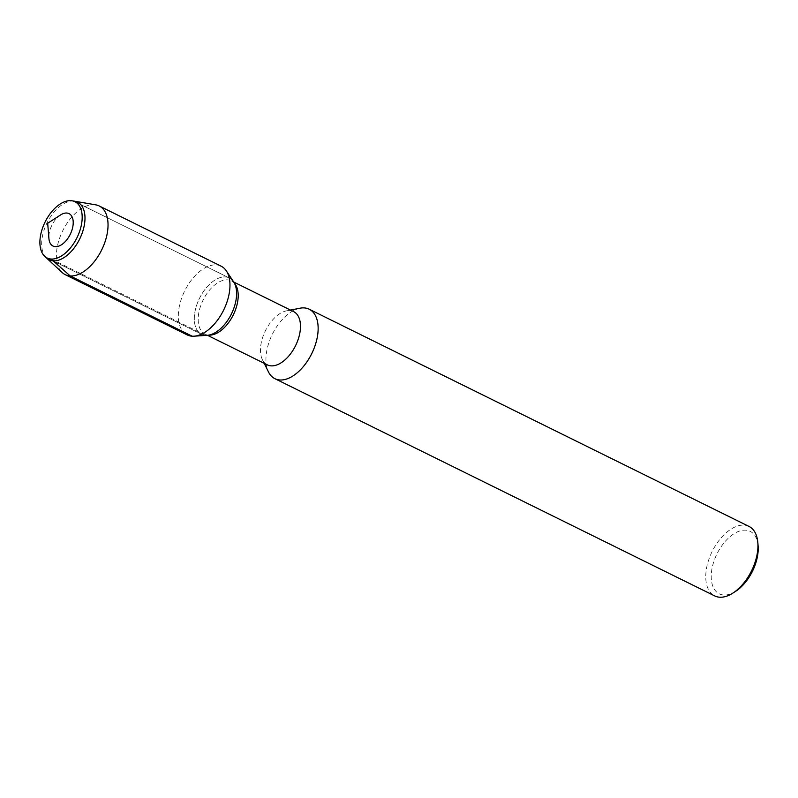 <?xml version="1.0" encoding="UTF-8"?>
<svg xmlns="http://www.w3.org/2000/svg" width="798" height="798" viewBox="0 0 798 798"><rect width="100%" height="100%" fill="white"/><g stroke="black" fill="none" stroke-linecap="round" stroke-linejoin="round"><path stroke-width="0.6" stroke-dasharray="3.99 2.99" d="M60.548 214.961A18.075 10.234 -63.7 0 0 48.917 238.512M293.634 311.619A29.696 16.818 -63.7 0 0 286.542 310.841A29.696 16.818 -63.7 0 0 265.385 330.801A29.696 16.818 -63.7 0 0 262.422 359.718A29.696 16.818 -63.7 0 0 267.33 364.866M235.39 284.497A29.696 16.818 -63.7 0 0 231.35 280.856A29.696 16.818 -63.7 0 0 203.121 300.018A29.696 16.818 -63.7 0 0 205.046 334.103A29.696 16.818 -63.7 0 0 208.896 335.1A29.696 16.818 -63.7 0 0 210.403 335.1M299.948 308.218A38.733 21.945 -63.7 0 0 272.357 334.252A38.733 21.945 -63.7 0 0 268.497 371.978M758.1 545.892A34.863 19.751 -63.7 0 0 721.611 546.051A34.863 19.751 -63.7 0 0 723.806 595.019A34.863 19.751 -63.7 0 0 735.666 591.298M749.023 526.451A38.733 21.945 -63.7 0 0 712.185 551.448A38.733 21.945 -63.7 0 0 714.699 595.907M51.212 259.041L205.635 335.32A31.371 17.775 -63.7 0 1 201.565 334.252L47.142 257.983L201.565 334.262A31.371 17.775 -63.7 0 1 199.53 298.243A31.371 17.775 -63.7 0 1 229.365 277.993L74.932 201.724L229.355 277.993A31.371 17.775 -63.7 0 1 233.634 281.854A31.371 17.775 -63.7 0 0 229.365 277.993A31.371 17.775 -63.7 0 0 199.53 298.243A31.371 17.775 -63.7 0 0 201.565 334.252A31.371 17.775 -63.7 0 0 205.635 335.32A31.371 17.775 -63.7 0 0 207.231 335.31M95.76 204.847A38.324 21.706 -63.7 0 0 62.773 230.682A38.324 21.706 -63.7 0 0 62.254 272.607M221.136 266.183A38.324 21.706 -63.7 0 0 184.697 290.911A38.324 21.706 -63.7 0 0 187.181 334.901M205.635 335.32L192.148 336.187M74.573 201.206A32.149 18.214 -63.7 0 0 47.012 222.901A32.149 18.214 -63.7 0 0 46.493 258.003M233.754 282.043L231.35 280.846M207.46 335.29L205.046 334.103M290.512 310.073L286.562 310.841M264.208 363.319L262.422 359.718"/><path stroke-width="1.2" d="M55.381 246.672A18.075 10.234 -63.7 0 0 72.917 226.133A18.075 10.234 -63.7 0 0 60.548 214.961L47.681 223.26L48.917 238.512A18.075 10.234 -63.7 0 0 55.381 246.672M51.212 259.041A31.371 17.775 -63.7 0 0 78.483 234.403A31.371 17.775 -63.7 0 0 74.942 201.724A31.371 17.775 -63.7 0 0 45.107 221.974A31.371 17.775 -63.7 0 0 47.142 257.983A31.371 17.775 -63.7 0 0 51.212 259.041A31.371 17.775 -63.7 0 0 78.483 234.403A31.371 17.775 -63.7 0 0 74.942 201.724A31.371 17.775 -63.7 0 0 72.01 200.797A31.371 17.775 -63.7 0 0 45.117 221.964A31.371 17.775 -63.7 0 0 44.608 256.218A31.371 17.775 -63.7 0 0 47.142 257.983A31.371 17.775 -63.7 0 0 51.212 259.041L53.257 260.896A32.149 18.214 -63.7 0 0 82.154 233.176A32.149 18.214 -63.7 0 0 74.683 201.226A32.149 18.214 -63.7 0 0 74.573 201.206L71.99 200.787M207.46 335.29L267.33 364.866A29.696 16.818 -63.7 0 0 271.18 365.863A29.696 16.818 -63.7 0 0 296.986 342.541A29.696 16.818 -63.7 0 0 293.634 311.619L233.754 282.043M205.635 335.32A31.371 17.775 -63.7 0 0 207.231 335.31L210.403 335.1A29.696 16.818 -63.7 0 0 233.275 314.921A29.696 16.818 -63.7 0 0 235.39 284.497L226.343 270.891A38.324 21.706 -63.7 0 0 221.136 266.183L99.191 205.954M264.208 363.319L268.497 371.978A38.733 21.945 -63.7 0 0 274.891 378.681A38.733 21.945 -63.7 0 0 279.918 379.988A38.733 21.945 -63.7 0 0 313.584 349.554A38.733 21.945 -63.7 0 0 309.215 309.225A38.733 21.945 -63.7 0 0 299.948 308.218M274.891 378.681L714.699 595.907A38.733 21.945 -63.7 0 0 719.726 597.213A38.733 21.945 -63.7 0 0 732.913 593.084L735.676 591.298A34.863 19.751 -63.7 0 0 758.1 545.892L757.841 542.62A38.733 21.945 -63.7 0 0 749.023 526.451L309.195 309.215M732.913 593.084A38.733 21.945 -63.7 0 0 757.831 542.62M207.231 335.31A31.371 17.775 -63.7 0 0 231.4 313.993A31.371 17.775 -63.7 0 0 233.634 281.854A31.371 17.775 -63.7 0 1 231.4 313.993A31.371 17.775 -63.7 0 1 207.231 335.31L194.094 336.187A38.324 21.706 -63.7 0 0 223.61 310.153A38.324 21.706 -63.7 0 0 226.343 270.891M44.608 256.218L46.493 257.993A32.149 18.214 -63.7 0 0 46.583 258.073L62.254 272.607A38.324 21.706 -63.7 0 0 65.246 274.672A38.324 21.706 -63.7 0 0 70.224 275.968A38.324 21.706 -63.7 0 0 103.521 245.864A38.324 21.706 -63.7 0 0 99.201 205.964A38.324 21.706 -63.7 0 0 95.76 204.847M65.246 274.672L187.181 334.901A38.324 21.706 -63.7 0 0 192.148 336.187A38.324 21.706 -63.7 0 0 194.104 336.187M192.148 336.187L70.224 275.968L53.257 260.896A32.149 18.214 -63.7 0 1 46.583 258.073M299.988 308.218L290.512 310.073M95.72 204.837L74.663 201.226"/></g></svg>
